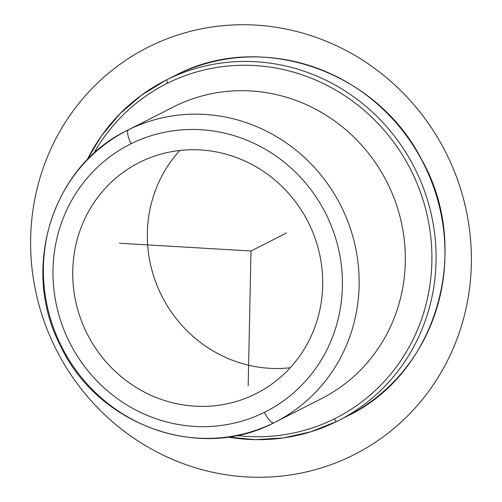 <?xml version="1.0" encoding="UTF-8"?>
<svg xmlns="http://www.w3.org/2000/svg" width="502" height="502" viewBox="0 0 502 502"><rect width="100%" height="100%" fill="white"/><g stroke="black" fill="none" stroke-linecap="round" stroke-linejoin="round"><path stroke-width="0.75" d="M179.835 150.468A129.472 123.818 -116.9 0 0 161.92 296.236A129.472 123.818 -116.9 0 0 290.187 367.771A129.472 123.818 63.1 0 1 161.92 296.236A129.472 123.818 63.1 0 1 179.835 150.468M255.267 394.039A129.472 123.818 63.1 0 1 87.028 333.566A129.472 123.818 63.1 0 1 139.085 162.623A129.472 123.818 63.1 0 1 140.152 162.09A129.472 123.818 63.1 0 1 308.385 222.555A129.472 123.818 63.1 0 1 256.334 393.505A129.472 123.818 63.1 0 1 255.267 394.039L257.394 392.959L255.267 394.039A129.472 123.818 -116.9 0 0 308.667 223.114A129.472 123.818 -116.9 0 0 140.152 162.09A129.472 123.818 -116.9 0 0 86.752 333.014A129.472 123.818 -116.9 0 0 255.267 394.039M320.15 399.303A163.545 156.398 -116.9 0 0 387.6 183.399A163.545 156.398 -116.9 0 0 174.74 106.305L128.556 129.761A163.545 156.398 -116.9 0 0 127.207 130.438A163.545 156.398 -116.9 0 0 61.457 346.374A163.545 156.398 -116.9 0 0 273.966 422.753L273.966 422.753A163.545 156.398 -116.9 0 0 275.309 422.082A163.545 156.398 -116.9 0 0 341.065 206.146A163.545 156.398 -116.9 0 0 128.556 129.761L174.74 106.305A163.545 156.398 63.1 0 1 387.249 182.69A163.545 156.398 63.1 0 1 321.5 398.626L275.309 422.082A163.545 156.398 63.1 0 1 273.966 422.753L273.966 422.753A13.629 3.985 -116.3 0 1 273.954 422.759A13.629 3.985 -116.3 0 1 264.353 412.349A149.916 143.365 63.1 0 1 69.232 341.686A149.916 143.365 63.1 0 1 131.06 143.773A149.916 143.365 63.1 0 1 326.187 214.442A149.916 143.365 63.1 0 1 264.353 412.349A149.916 143.365 -116.9 0 0 326.187 214.442A149.916 143.365 -116.9 0 0 131.06 143.773A13.629 3.985 -116.3 0 1 128.556 129.761A163.545 156.398 63.1 0 1 341.065 206.146A163.545 156.398 63.1 0 1 275.309 422.082L273.954 422.759A13.629 3.985 63.7 0 0 273.966 422.753C199.294 462.235 96.698 424.705 60.19 345.156C20.325 268.595 52.001 166.225 127.207 130.438A163.545 156.398 63.1 0 1 128.556 129.761A13.629 3.985 63.7 0 0 131.06 143.773A149.916 143.365 -116.9 0 0 69.232 341.686A149.916 143.365 -116.9 0 0 264.353 412.349A13.629 3.985 63.7 0 0 273.954 422.759M127.207 130.438L173.397 106.982A163.545 156.398 63.1 0 1 174.74 106.305M227.688 437.016A190.804 182.464 -116.9 0 0 336.71 421.46A190.804 182.464 -116.9 0 0 338.285 420.676A190.804 182.464 -116.9 0 0 414.991 168.754A190.804 182.464 -116.9 0 0 167.066 79.636L175.951 75.124A190.804 182.464 63.1 0 1 423.876 164.242A190.804 182.464 63.1 0 1 347.164 416.164L347.164 416.164A190.804 182.464 -116.9 0 0 423.876 164.242A190.804 182.464 -116.9 0 0 175.951 75.124A190.804 182.464 -116.9 0 0 174.376 75.915L174.376 75.915A190.804 182.464 63.1 0 1 175.951 75.124L167.066 79.636A190.804 182.464 -116.9 0 0 165.497 80.427A190.804 182.464 -116.9 0 0 87.053 160.082M334.307 418.863A187.397 179.208 63.1 0 1 236.593 435.504A187.397 179.208 -116.9 0 0 334.307 418.863A3.407 0.998 63.7 0 0 336.71 421.46L336.71 421.46A3.407 0.998 -116.3 0 1 334.307 418.863A187.397 179.208 -116.9 0 0 411.596 171.471A187.397 179.208 -116.9 0 0 167.693 83.137A187.397 179.208 63.1 0 1 411.596 171.471A187.397 179.208 63.1 0 1 334.307 418.863M93.529 153.781A187.397 179.208 63.1 0 1 167.693 83.137A187.397 179.208 -116.9 0 0 93.529 153.781M86.934 160.201L101.617 135.622L119.909 113.791L141.376 95.242L165.497 80.427A190.804 182.464 63.1 0 1 167.066 79.636A3.407 0.998 63.7 0 0 167.693 83.137A3.407 0.998 -116.3 0 1 167.066 79.636A190.804 182.464 63.1 0 1 414.991 168.754A190.804 182.464 63.1 0 1 338.285 420.676A190.804 182.464 63.1 0 1 336.71 421.46L310.826 431.802L283.574 437.92L255.587 439.683L227.519 437.041M119.451 243.232L251 251L248.176 385.869M251 251L286.529 232.959M246.269 476.9A228.284 218.307 -116.9 0 0 471.34 264.014A228.284 218.307 -116.9 0 0 255.731 25.1A228.284 218.307 -116.9 0 0 30.66 237.986A228.284 218.307 -116.9 0 0 246.269 476.9M336.71 421.46L347.164 416.164C437.16 373.582 472.953 248.641 421.103 158.613C375.829 70.224 260.124 30.747 175.951 75.124M165.497 80.427L174.376 75.915"/></g></svg>
